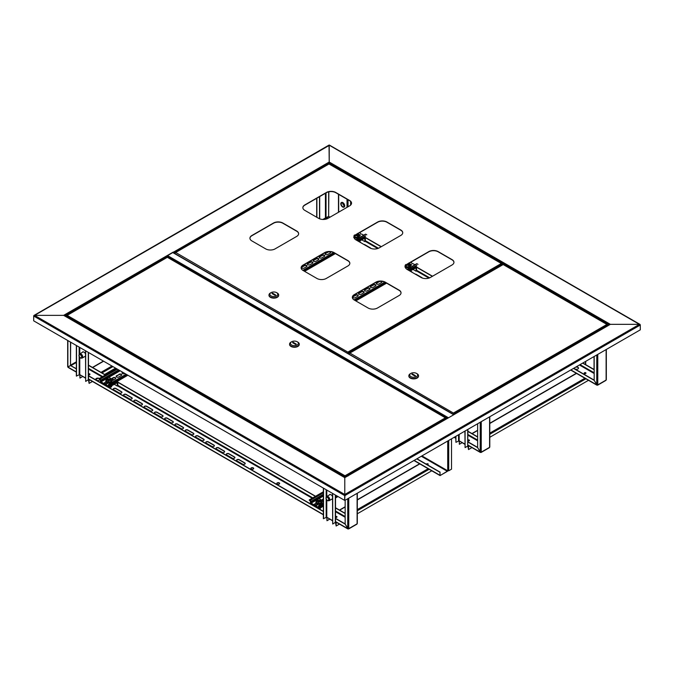 <?xml version="1.0" encoding="UTF-8"?>
<svg xmlns="http://www.w3.org/2000/svg" width="674" height="674" viewBox="0 0 674 674"><rect width="100%" height="100%" fill="white"/><g stroke="black" fill="none" stroke-linecap="round" stroke-linejoin="round"><path stroke-width="1.01" d="M640.258 324.834L329.215 145.205L329.215 163.875L329.215 162.03L610.358 324.337L454.301 414.434L453.821 414.586L453.627 413.861L453.627 414.468M639.491 324.337L610.358 324.337L639.491 324.337L640.3 325.02L639.491 324.337L344.785 494.489L344.785 477.664L63.642 315.356L64.637 315.929L63.642 315.356L34.509 315.356L63.642 315.356L173.167 252.127L173.648 252.826M33.742 315.845L329.409 145.314M34.509 315.356L33.7 315.82L34.509 315.356L344.785 494.489L344.591 500.344L33.7 320.849L33.7 316.039L344.591 495.533L344.785 494.708L344.785 500.243L344.785 477.664L454.301 414.434M344.97 500.344L640.3 329.839L640.3 325.02L344.97 495.533L344.591 500.344M345.206 477.184L345.004 475.777L344.793 477.428L447.924 418.124M166.992 255.985L172.991 252.447L453.931 414.653M453.888 414.678L448.235 417.939M426.398 464.133A0.927 0.531 180 0 1 428.201 464.133M426.474 464.276A0.927 0.531 180 0 1 428.226 464.032A0.927 0.531 180 0 1 426.878 464.504M416.776 458.884L439.937 472.255L440.08 475.6L447.881 470.856M421.326 456.264L447.41 471.328L440.434 475.347M447.41 471.328L447.721 470.789L421.941 455.902M439.937 472.255L440.122 475.17M416.962 458.783L440.122 472.154M451.513 438.833L451.513 469.171L448.716 470.789L447.721 470.789L447.721 441.023M167.278 257.224L166.781 255.808M329.03 145.314L329.215 162.03L172.982 252.447M503.764 263.947L498.533 267.005M503.63 264.57L504.228 264.216M428.057 464.335A0.927 0.531 -0 0 0 426.558 464.319M426.743 464.428A0.927 0.531 180 0 1 427.88 464.445M336.958 517.025A0.927 0.531 -0 0 0 335.526 516.739M335.526 516.95A0.927 0.531 180 0 1 336.882 517.135M585.967 373.261A0.927 0.531 -0 0 0 584.189 373.261M584.265 373.362A0.927 0.531 180 0 1 585.9 373.362M469.433 440.543A0.927 0.531 -0 0 0 467.908 440.299M467.908 440.51A0.927 0.531 180 0 1 469.357 440.644M329.224 495.07A2.637 1.525 60 0 1 329.645 494.573A2.637 1.525 60 0 1 330.959 494.708A2.637 1.525 60 0 1 332.518 496.57M329.409 494.96A2.637 1.525 60 0 1 329.738 494.522M339.469 524.077L336.132 526.006L335.458 522.409M471.943 447.595L468.514 449.583L467.84 445.977M332.518 498.954A2.637 1.525 60 0 1 332.282 499.148A2.637 1.525 60 0 1 331.642 499.266M332.375 499.089A2.637 1.525 60 0 1 331.827 499.156M323.368 488.094L323.368 518.643L326.789 517.244L332.518 520.783M455.936 436.28L455.936 442.321L459.171 440.813L464.9 444.351M468.514 449.583L468.514 446.559L467.908 445.64M588.486 380.313L489.787 437.291M467.908 429.372L467.705 446.095L465.085 447.603L465.085 430.998M465.085 447.603L464.9 431.107M459.382 441.167L459.356 444.292L462.078 442.725M459.205 440.99L459.356 444.292M455.75 436.39L455.936 442.321M336.132 526.006L336.132 522.99L335.526 522.072M431.764 470.797L357.313 513.782M327 517.598L326.974 520.724L329.696 519.157M326.823 517.421L326.974 520.724M335.526 495.112L335.526 522.24L332.703 524.035L332.518 493.376M332.703 524.035L332.703 493.486M323.554 488.195L323.554 518.753M89.937 374.407A0.927 0.531 -0 0 0 88.505 374.121M88.505 374.331A0.927 0.531 180 0 1 89.861 374.517M82.203 352.451A2.637 1.525 60 0 1 82.616 351.954A2.637 1.525 60 0 1 83.938 352.089A2.637 1.525 60 0 1 85.497 353.951M82.388 352.342A2.637 1.525 60 0 1 82.717 351.912M341.482 202.503A2.637 1.525 60 0 1 341.533 202.478A2.637 1.525 60 0 1 342.855 202.604A2.637 1.525 60 0 1 344.574 204.93A2.637 1.525 60 0 1 344.17 207.053A2.637 1.525 60 0 1 344.128 207.078M92.448 381.467L89.103 383.396L88.437 379.791M85.497 356.335A2.637 1.525 60 0 1 85.261 356.529A2.637 1.525 60 0 1 84.621 356.647M85.345 356.47A2.637 1.525 60 0 1 84.806 356.538M76.347 345.476L76.347 376.025L79.768 374.626L85.497 378.165M350.632 201.45L350.632 205.09M89.103 383.396L89.103 380.372L88.505 379.454M115.566 368.114L104.605 374.441M97.915 378.308L95.775 379.546M79.97 374.98L79.953 378.106L82.675 376.539M79.802 374.803L79.953 378.106M88.505 352.494L88.505 379.622L85.682 381.417L85.497 350.758M85.682 381.417L85.682 350.868M76.533 345.585L76.533 376.134M343.841 204.508A2.089 1.205 -120 0 0 341.617 203.059A2.089 1.205 -120 0 0 341.491 205.225A2.089 1.205 -120 0 0 343.715 206.682A2.089 1.205 -120 0 0 343.841 204.508M342.746 203.211A2.089 1.205 -120 0 0 343.049 204.332A2.089 1.205 -120 0 0 344.144 205.629M344.035 207.129A2.637 1.525 -120 0 0 344.077 207.103A2.637 1.525 -120 0 0 344.625 205.89A2.637 1.525 -120 0 0 344.246 204.365A2.511 1.449 60 0 1 344.625 205.789A2.511 1.449 60 0 1 344.625 205.84M341.179 205.326A2.637 1.525 -120 0 0 343.984 207.154A2.637 1.525 -120 0 0 344.153 204.416A2.637 1.525 -120 0 0 341.347 202.579A2.637 1.525 -120 0 0 341.179 205.326M344.111 205.334A1.761 1.019 60 0 1 343.234 204.273A1.761 1.019 60 0 1 342.982 203.388M342.805 202.689A2.511 1.449 60 0 1 342.855 202.714A2.511 1.449 60 0 1 344.262 204.332A2.637 1.525 -120 0 0 342.763 202.655A2.637 1.525 -120 0 0 341.44 202.529A2.637 1.525 -120 0 0 341.389 202.554M328.685 498.878A2.03 1.171 -120 0 0 327.404 497.244A2.03 1.171 -120 0 0 326.132 497.429A2.03 1.171 -120 0 0 326.14 498.945A2.03 1.171 -120 0 0 328.053 500.765A2.03 1.171 -120 0 0 328.685 498.878M326.132 497.429L326.502 496.78A2.418 1.399 60 0 1 326.823 496.452A2.418 1.399 60 0 1 329.552 498.507A2.418 1.399 60 0 1 329.249 500.647A2.418 1.399 60 0 1 328.802 500.757L328.053 500.765M330.311 494.463A2.511 1.449 -120 0 0 329.611 494.851M330.782 494.606A2.418 1.399 -120 0 0 329.94 494.657L326.823 496.452M326.309 498.937A1.761 1.019 -120 0 0 328.297 500.437A1.761 1.019 -120 0 0 328.516 498.878A1.761 1.019 -120 0 0 326.536 497.387A1.761 1.019 -120 0 0 326.309 498.937M332.029 499.038A2.511 1.449 -120 0 0 332.518 498.844M329.249 500.647L332.358 498.853A2.418 1.399 -120 0 0 332.518 498.726M332.417 499.055A2.637 1.525 60 0 1 331.928 499.097M79.254 356.639A2.03 1.171 -120 0 0 81.032 358.147A2.03 1.171 -120 0 0 81.529 355.948A2.03 1.171 -120 0 0 79.111 354.81A2.03 1.171 -120 0 0 79.254 356.639M79.111 354.81L79.481 354.162A2.418 1.399 60 0 1 79.802 353.833A2.418 1.399 60 0 1 82.371 355.518A2.418 1.399 60 0 1 82.22 358.029A2.418 1.399 60 0 1 81.781 358.147L81.032 358.147M85.008 356.42A2.511 1.449 -120 0 0 85.497 356.226M85.396 356.436A2.637 1.525 60 0 1 84.899 356.487M82.22 358.029L85.337 356.234A2.418 1.399 -120 0 0 85.497 356.116M81.377 355.99A1.761 1.019 -120 0 0 79.507 354.768A1.761 1.019 -120 0 0 79.397 356.597A1.761 1.019 -120 0 0 81.268 357.818A1.761 1.019 -120 0 0 81.377 355.99M83.29 351.845A2.511 1.449 -120 0 0 82.582 352.232M83.761 351.997A2.418 1.399 -120 0 0 82.919 352.039L79.802 353.833L79.768 347.447M335.526 516.663A0.927 0.531 180 0 1 336.975 516.992M335.526 517.312A0.927 0.531 -0 0 0 336.722 516.503A0.927 0.531 -0 0 0 335.526 516.444M88.505 374.045A0.927 0.531 180 0 1 89.945 374.373M88.505 374.693A0.927 0.531 -0 0 0 89.701 373.885A0.927 0.531 -0 0 0 88.505 373.834M250.854 468.573A1.432 0.826 180 0 1 251.815 467.899A1.432 0.826 180 0 1 253.281 468.101A1.432 0.826 180 0 1 253.694 468.573M253.281 467.882A1.432 0.826 -0 0 0 251.722 467.705A1.432 0.826 -0 0 0 250.846 468.464A1.432 0.826 -0 0 0 251.259 469.053A1.432 0.826 -0 0 0 252.817 469.23A1.432 0.826 -0 0 0 253.702 468.464A1.432 0.826 -0 0 0 253.281 467.882M99.356 378.476A2.089 1.205 -0 0 0 99.297 378.443A2.089 1.205 -0 0 0 97.022 378.181A2.089 1.205 -0 0 0 95.733 379.293A2.089 1.205 -0 0 0 96.34 380.153A2.089 1.205 -0 0 0 98.539 380.431A2.089 1.205 -0 0 0 99.904 379.403A2.089 1.205 -0 0 0 99.904 379.395M99.162 378.586A2.089 1.205 -0 0 0 97.022 378.392A2.089 1.205 -0 0 0 95.742 379.403M276.812 483.561A1.432 0.826 180 0 1 277.772 482.887A1.432 0.826 180 0 1 279.247 483.089A1.432 0.826 180 0 1 279.651 483.561M277.225 484.042A1.432 0.826 180 0 1 276.803 483.452A1.432 0.826 180 0 1 277.688 482.694A1.432 0.826 180 0 1 279.247 482.87A1.432 0.826 180 0 1 279.659 483.452A1.432 0.826 180 0 1 278.783 484.218A1.432 0.826 180 0 1 277.225 484.042M70.492 342.097L70.492 365.468L67.88 366.976L67.88 366.462M70.677 342.207L70.492 365.468M348.264 528.702L348.77 528.635L347.767 528.568L345.155 524.043L345.155 500.243M357.11 523.176L356.959 524.136L348.618 528.955M165.088 419.388A1.542 0.893 180 0 1 164.633 418.756A1.542 0.893 180 0 1 165.585 417.939A1.542 0.893 180 0 1 167.262 418.133L172.864 421.368A1.542 0.893 180 0 1 173.319 421.991A1.542 0.893 180 0 1 172.367 422.817A1.542 0.893 180 0 1 170.691 422.623L165.088 419.388M154.818 413.457A1.542 0.893 180 0 1 154.363 412.833A1.542 0.893 180 0 1 155.315 412.008A1.542 0.893 180 0 1 156.991 412.202L162.594 415.437A1.542 0.893 180 0 1 163.049 416.06A1.542 0.893 180 0 1 162.097 416.886A1.542 0.893 180 0 1 160.42 416.692L154.818 413.457M144.539 407.526A1.542 0.893 180 0 1 144.093 406.902A1.542 0.893 180 0 1 145.045 406.077A1.542 0.893 180 0 1 146.721 406.27L152.324 409.506A1.542 0.893 180 0 1 152.779 410.137A1.542 0.893 180 0 1 151.827 410.955A1.542 0.893 180 0 1 150.142 410.761L144.539 407.526M134.269 401.594A1.542 0.893 180 0 1 133.823 400.971A1.542 0.893 180 0 1 134.775 400.145A1.542 0.893 180 0 1 136.451 400.339L142.054 403.574A1.542 0.893 180 0 1 142.5 404.206A1.542 0.893 180 0 1 141.557 405.023A1.542 0.893 180 0 1 139.872 404.83L134.269 401.594M216.447 449.044A1.542 0.893 180 0 1 215.992 448.412A1.542 0.893 180 0 1 216.944 447.587A1.542 0.893 180 0 1 218.629 447.78L224.231 451.016A1.542 0.893 180 0 1 224.678 451.647A1.542 0.893 180 0 1 223.726 452.465A1.542 0.893 180 0 1 222.049 452.279L216.447 449.044M111.446 385.932A1.542 0.893 180 0 1 111.69 386.413A1.542 0.893 180 0 1 109.896 387.289M113.729 389.741A1.542 0.893 180 0 1 113.274 389.109A1.542 0.893 180 0 1 114.226 388.283A1.542 0.893 180 0 1 115.903 388.477L121.505 391.712A1.542 0.893 180 0 1 121.96 392.344A1.542 0.893 180 0 1 121.008 393.161A1.542 0.893 180 0 1 119.332 392.967L113.729 389.741M123.999 395.663A1.542 0.893 180 0 1 123.544 395.04A1.542 0.893 180 0 1 124.496 394.214A1.542 0.893 180 0 1 126.181 394.408L131.784 397.643A1.542 0.893 180 0 1 132.23 398.275A1.542 0.893 180 0 1 131.278 399.092A1.542 0.893 180 0 1 129.602 398.898L123.999 395.663M175.358 425.319A1.542 0.893 180 0 1 174.903 424.687A1.542 0.893 180 0 1 175.855 423.87A1.542 0.893 180 0 1 177.54 424.064L183.143 427.299A1.542 0.893 180 0 1 183.589 427.923A1.542 0.893 180 0 1 182.637 428.748A1.542 0.893 180 0 1 180.961 428.554L175.358 425.319M185.628 431.25A1.542 0.893 180 0 1 185.182 430.619A1.542 0.893 180 0 1 186.134 429.801A1.542 0.893 180 0 1 187.81 429.995L193.413 433.23A1.542 0.893 180 0 1 193.859 433.854A1.542 0.893 180 0 1 192.916 434.679A1.542 0.893 180 0 1 191.231 434.486L185.628 431.25M195.898 437.182A1.542 0.893 180 0 1 195.452 436.55A1.542 0.893 180 0 1 196.404 435.733A1.542 0.893 180 0 1 198.08 435.918L203.683 439.153A1.542 0.893 180 0 1 204.138 439.785A1.542 0.893 180 0 1 203.186 440.611A1.542 0.893 180 0 1 201.501 440.417L195.898 437.182M206.177 443.113A1.542 0.893 180 0 1 205.722 442.481A1.542 0.893 180 0 1 206.674 441.655A1.542 0.893 180 0 1 208.35 441.849L213.953 445.084A1.542 0.893 180 0 1 214.408 445.716A1.542 0.893 180 0 1 213.456 446.542A1.542 0.893 180 0 1 211.779 446.348L206.177 443.113M236.987 460.898A1.542 0.893 180 0 1 236.54 460.275A1.542 0.893 180 0 1 237.492 459.449A1.542 0.893 180 0 1 239.169 459.643L244.772 462.878A1.542 0.893 180 0 1 245.226 463.51A1.542 0.893 180 0 1 244.274 464.327A1.542 0.893 180 0 1 242.589 464.133L236.987 460.898M226.717 454.975A1.542 0.893 180 0 1 226.27 454.343A1.542 0.893 180 0 1 227.214 453.518A1.542 0.893 180 0 1 228.899 453.712L234.501 456.947A1.542 0.893 180 0 1 234.948 457.579A1.542 0.893 180 0 1 233.996 458.396A1.542 0.893 180 0 1 232.319 458.202L226.717 454.975M164.65 418.866A1.542 0.893 180 0 1 165.678 418.133A1.542 0.893 180 0 1 167.262 418.343L172.864 421.579A1.542 0.893 180 0 1 173.311 422.101M154.371 412.935A1.542 0.893 180 0 1 155.399 412.202A1.542 0.893 180 0 1 156.991 412.412L162.594 415.647A1.542 0.893 180 0 1 163.032 416.17M144.101 407.003A1.542 0.893 180 0 1 145.129 406.27A1.542 0.893 180 0 1 146.721 406.489L152.324 409.716A1.542 0.893 180 0 1 152.762 410.239M133.831 401.081A1.542 0.893 180 0 1 134.859 400.339A1.542 0.893 180 0 1 136.451 400.558L142.054 403.793A1.542 0.893 180 0 1 142.492 404.307M216.009 448.522A1.542 0.893 180 0 1 217.036 447.789A1.542 0.893 180 0 1 218.629 447.999L224.231 451.235A1.542 0.893 180 0 1 224.669 451.757M110.039 386.8A2.637 1.525 180 0 0 111.168 386.16A2.637 1.525 180 0 0 111.277 386.034A1.542 0.893 180 0 1 111.673 386.522M113.291 389.218A1.542 0.893 180 0 1 114.31 388.485A1.542 0.893 180 0 1 115.903 388.696L121.505 391.931A1.542 0.893 180 0 1 121.952 392.453M123.561 395.149A1.542 0.893 180 0 1 124.589 394.416A1.542 0.893 180 0 1 126.181 394.627L131.784 397.862A1.542 0.893 180 0 1 132.222 398.385M174.92 424.797A1.542 0.893 180 0 1 175.948 424.064A1.542 0.893 180 0 1 177.54 424.275L183.143 427.51A1.542 0.893 180 0 1 183.581 428.032M185.19 430.728A1.542 0.893 180 0 1 186.218 429.995A1.542 0.893 180 0 1 187.81 430.206L193.413 433.441A1.542 0.893 180 0 1 193.851 433.963M195.46 436.659A1.542 0.893 180 0 1 196.488 435.926A1.542 0.893 180 0 1 198.08 436.137L203.683 439.372A1.542 0.893 180 0 1 204.121 439.895M205.73 442.591A1.542 0.893 180 0 1 206.758 441.858A1.542 0.893 180 0 1 208.35 442.068L213.953 445.303A1.542 0.893 180 0 1 214.399 445.826M236.549 460.384A1.542 0.893 180 0 1 237.577 459.651A1.542 0.893 180 0 1 239.169 459.862L244.772 463.097A1.542 0.893 180 0 1 245.21 463.619M226.279 454.453A1.542 0.893 180 0 1 227.307 453.72A1.542 0.893 180 0 1 228.899 453.931L234.501 457.166A1.542 0.893 180 0 1 234.94 457.688M345.155 513.327L335.526 507.766M323.368 500.74L322.113 500.024M315.575 496.249L116.931 381.56M113.872 379.791L112.01 378.712M105.473 374.946L88.505 365.148M345.155 513.537L335.526 507.977M315.39 496.35L117.739 382.242M105.287 375.047L88.505 365.359M76.347 371.93L67.931 367.069L68.377 367.33L67.931 367.069L70.551 365.561L76.347 368.905M335.526 518.542L345.096 524.077L348.264 528.921L347.717 528.601L347.767 498.726M88.505 375.932L323.368 511.524M70.551 365.561L76.347 368.695M88.505 375.713L323.368 511.313M335.526 518.331L345.155 523.892M467.908 440.223A0.927 0.531 180 0 1 469.449 440.501M467.908 440.788A0.927 0.531 -0 0 0 469.197 440.021A0.927 0.531 -0 0 0 467.908 440.012M480.747 452.237L481.244 452.153L480.242 452.086L477.63 447.561L477.63 423.752M489.585 446.694L489.442 447.654L481.093 452.473M477.63 436.836L467.908 431.225M477.63 437.055L467.908 431.444M467.908 442.009L477.58 447.587L480.747 452.439L480.191 452.119L480.242 422.244M467.908 441.79L477.63 447.401M584.173 373.219A0.927 0.531 180 0 1 585.984 373.219M585.731 372.739A0.927 0.531 -0 0 0 584.425 373.489A0.927 0.531 -0 0 0 585.731 372.739M574.358 367.911A2.089 1.205 -0 0 0 574.341 368.08A2.089 1.205 -0 0 0 574.947 368.939A2.089 1.205 -0 0 0 577.23 369.2A2.089 1.205 -0 0 0 578.519 368.08A2.089 1.205 -0 0 0 577.904 367.229A2.089 1.205 -0 0 0 576.127 366.883M578.511 368.189A2.089 1.205 -0 0 0 577.904 367.448A2.089 1.205 -0 0 0 575.613 367.187M319.51 196.673L319.51 218.772M319.695 196.564L319.695 218.839M597.282 384.938L597.779 384.862L596.785 384.803L594.173 380.271L594.173 356.47M606.12 379.411L605.977 380.372L597.636 385.191M329.931 217.213L328.71 216.514L325.736 218.528L325.424 217.988L328.659 216.413L328.659 191.837M328.659 216.413L328.845 191.795M415.209 274.099A1.542 0.893 180 0 1 416.279 274.36L421.882 277.595A1.542 0.893 180 0 1 422.303 278.042M410.331 270.931L411.612 271.664A1.542 0.893 180 0 1 412.058 272.288M359.132 241.368L360.253 242.017A1.542 0.893 180 0 1 360.7 242.632M363.85 244.451A1.542 0.893 180 0 1 364.92 244.713L370.523 247.948A1.542 0.893 180 0 1 370.953 248.428M415.656 274.36A1.542 0.893 180 0 1 416.279 274.579L421.882 277.814A1.542 0.893 180 0 1 422.093 277.966M410.146 271.041L411.612 271.883A1.542 0.893 180 0 1 411.991 272.245M358.947 241.477L360.253 242.227A1.542 0.893 180 0 1 360.632 242.598M364.289 244.704A1.542 0.893 180 0 1 364.92 244.923L370.523 248.158A1.542 0.893 180 0 1 370.784 248.361M594.173 369.554L582.841 363.016M432.531 276.23L415.538 266.424M381.324 246.667L364.339 236.86M330.117 217.104L328.71 216.514M594.173 369.773L582.656 363.118M432.337 276.34L415.353 266.533M381.139 246.777L364.154 236.97M573.498 368.408L594.114 380.305L597.282 385.157L596.726 384.837L596.785 354.962M573.692 368.299L594.173 380.119M167.152 257.426L66.372 315.828M66.979 315.264L345.004 475.777L344.978 477.318M66.187 316.586L66.187 315.963L344.978 476.703M345.004 475.777L445.388 417.821L446.171 418.276L445.388 417.821L446.171 418.52L345.021 476.703L345.021 477.293M445.986 418.386L446.171 418.891M345.021 476.703L345.004 475.996M445.388 417.821L167.565 257.426M289.584 344.288A4.844 2.797 -0 0 0 289.576 344.465A4.844 2.797 -0 0 0 290.991 346.444A4.844 2.797 -0 0 0 296.274 347.051A4.844 2.797 -0 0 0 299.264 344.465A4.844 2.797 -0 0 0 299.248 344.288M291.615 341.769L290.991 342.131A4.844 2.797 -0 0 0 289.576 344.111A4.844 2.797 -0 0 0 290.991 346.082A4.844 2.797 -0 0 0 296.274 346.689A4.844 2.797 -0 0 0 299.264 344.111A4.844 2.797 -0 0 0 297.841 342.131L297.217 341.769A3.96 2.283 -0 0 0 291.615 341.769A3.96 2.283 -0 0 0 291.615 345.004A3.96 2.283 -0 0 0 297.217 345.004A3.96 2.283 -0 0 0 297.217 341.769L297.841 342.131M296.282 344.111L293.173 342.308L292.55 342.67L295.667 344.465L296.282 344.111M293.173 343.032L293.173 342.308M607.501 324.994L453.813 413.962L453.602 412.935L606.903 324.43L607.687 325.643M453.627 413.861L453.577 414.443M349.284 353.623L349.89 353.058L453.602 413.154M606.903 324.43L503.394 264.671M349.89 353.058L503.183 264.553M453.602 412.935L453.577 413.861M349.098 354.128L453.391 414.341M408.865 375.915A4.844 2.797 -0 0 0 408.857 376.092A4.844 2.797 -0 0 0 410.272 378.072A4.844 2.797 -0 0 0 415.546 378.678A4.844 2.797 -0 0 0 418.537 376.092A4.844 2.797 -0 0 0 418.529 375.915M410.896 373.404L410.272 373.758A4.844 2.797 -0 0 0 408.857 375.738A4.844 2.797 -0 0 0 410.272 377.71A4.844 2.797 -0 0 0 415.546 378.316A4.844 2.797 -0 0 0 418.537 375.738A4.844 2.797 -0 0 0 417.122 373.758L416.498 373.404A3.96 2.283 -0 0 0 410.896 373.404A3.96 2.283 -0 0 0 410.896 376.631A3.96 2.283 -0 0 0 416.498 376.631A3.96 2.283 -0 0 0 416.498 373.404L417.122 373.758M411.831 374.297L414.94 376.092L415.563 375.738L412.454 373.944L411.831 374.297M412.454 374.66L412.454 373.944M351.542 203.27A6.605 3.808 -0 0 0 349.604 200.684L335.753 192.688A6.605 3.808 -0 0 0 326.418 192.688L304.783 205.174A6.605 3.808 -0 0 0 302.853 207.761M402.74 232.833A6.605 3.808 -0 0 0 400.811 230.247L386.96 222.243A6.605 3.808 -0 0 0 377.617 222.243L355.99 234.737A6.605 3.808 -0 0 0 354.052 237.324M298.624 233.819A6.605 3.808 -0 0 0 296.695 231.233L282.836 223.237A6.605 3.808 -0 0 0 273.501 223.237L251.865 235.723A6.605 3.808 -0 0 0 249.936 238.31M349.823 263.382A6.605 3.808 -0 0 0 347.894 260.796L334.043 252.801A6.605 3.808 -0 0 0 324.708 252.801L303.073 265.286A6.605 3.808 -0 0 0 301.143 267.873M401.03 292.946A6.605 3.808 -0 0 0 399.101 290.359L385.25 282.364A6.605 3.808 -0 0 0 375.907 282.364L354.271 294.85A6.605 3.808 -0 0 0 352.342 297.436M453.947 262.397A6.605 3.808 -0 0 0 452.01 259.81L438.159 251.806A6.605 3.808 -0 0 0 428.824 251.806L407.189 264.301A6.605 3.808 -0 0 0 405.259 266.887M327.977 218.351L349.604 205.856A6.605 3.808 -0 0 0 351.542 203.16A6.605 3.808 -0 0 0 349.604 200.464L335.753 192.469A6.605 3.808 -0 0 0 326.418 192.469L304.783 204.955A6.605 3.808 -0 0 0 302.853 207.651A6.605 3.808 -0 0 0 304.783 210.347L318.634 218.351A6.605 3.808 -0 0 0 327.977 218.351M379.176 247.906L400.811 235.42A6.605 3.808 -0 0 0 402.74 232.724A6.605 3.808 -0 0 0 400.811 230.028L386.96 222.032A6.605 3.808 -0 0 0 377.617 222.032L355.99 234.518A6.605 3.808 -0 0 0 354.052 237.214A6.605 3.808 -0 0 0 355.99 239.91L369.841 247.906A6.605 3.808 -0 0 0 379.176 247.906M275.059 248.9L296.695 236.406A6.605 3.808 -0 0 0 298.624 233.709A6.605 3.808 -0 0 0 296.695 231.013L282.836 223.018A6.605 3.808 -0 0 0 273.501 223.018L251.865 235.512A6.605 3.808 -0 0 0 249.936 238.208A6.605 3.808 -0 0 0 251.865 240.904L265.716 248.9A6.605 3.808 -0 0 0 275.059 248.9M326.258 278.463L347.894 265.969A6.605 3.808 -0 0 0 349.831 263.273A6.605 3.808 -0 0 0 347.894 260.577L334.043 252.582A6.605 3.808 -0 0 0 324.708 252.582L303.073 265.076A6.605 3.808 -0 0 0 301.135 267.763A6.605 3.808 -0 0 0 303.073 270.459L316.923 278.463A6.605 3.808 -0 0 0 326.258 278.463M377.465 308.018L399.101 295.532A6.605 3.808 -0 0 0 401.03 292.836A6.605 3.808 -0 0 0 399.101 290.14L385.25 282.145A6.605 3.808 -0 0 0 375.907 282.145L354.271 294.631A6.605 3.808 -0 0 0 352.342 297.327A6.605 3.808 -0 0 0 354.271 300.023L368.13 308.018A6.605 3.808 -0 0 0 377.465 308.018M430.383 277.469L452.01 264.983A6.605 3.808 -0 0 0 453.947 262.287A6.605 3.808 -0 0 0 452.01 259.591L438.159 251.596A6.605 3.808 -0 0 0 428.824 251.596L407.189 264.082A6.605 3.808 -0 0 0 405.259 266.778A6.605 3.808 -0 0 0 407.189 269.474L421.039 277.469A6.605 3.808 -0 0 0 430.383 277.469M348.256 353.639L348.256 353.024L348.07 353.53M501.953 264.056L348.256 353.024L348.054 351.997L501.346 263.492L502.138 263.947L501.346 263.492L502.138 264.89M348.07 352.915L348.028 353.505M175.097 253.053L175.703 252.489L348.054 352.216M501.346 263.492L329.207 164.102M175.703 252.489L328.996 163.984M348.054 351.997L348.028 352.915M174.911 253.559L347.843 353.403M268.993 295.161A4.844 2.797 -0 0 0 268.985 295.347A4.844 2.797 -0 0 0 270.4 297.318A4.844 2.797 -0 0 0 275.683 297.925A4.844 2.797 -0 0 0 278.674 295.347A4.844 2.797 -0 0 0 278.657 295.161M271.024 292.651L270.4 293.005A4.844 2.797 -0 0 0 268.985 294.985A4.844 2.797 -0 0 0 270.4 296.964A4.844 2.797 -0 0 0 275.683 297.571A4.844 2.797 -0 0 0 278.674 294.985A4.844 2.797 -0 0 0 277.25 293.005L276.626 292.651A3.96 2.283 -0 0 0 271.024 292.651A3.96 2.283 -0 0 0 271.024 295.886A3.96 2.283 -0 0 0 276.626 295.886A3.96 2.283 -0 0 0 276.626 292.651L277.25 293.005M271.959 293.544L275.076 295.347L275.7 294.985L272.582 293.19L271.959 293.544M272.582 293.906L272.582 293.19M318.895 506.191L318.895 507.269A0.876 0.505 -120 0 1 318.709 507.674L319.737 507.084M323.368 504.329L320.142 506.191L319.206 505.652A0.876 0.505 -120 0 0 318.583 506.014L318.271 507.269L311.11 503.133L318.136 499.274M318.709 507.674A0.876 0.505 -120 0 1 318.271 507.632L311.11 503.495A0.876 0.505 -120 0 1 310.487 502.416L310.183 500.799L309.248 500.26L310.183 500.437A0.876 0.505 -120 0 1 310.798 501.515L311.11 503.133M321.658 500.285L323.25 499.367A1.542 0.893 180 0 1 323.368 499.299M321.304 500.125L323.25 499.004A1.542 0.893 180 0 1 323.368 498.945M323.368 501.456L322.939 501.7A1.542 0.893 180 0 1 321.987 501.953M318.448 504.295L317.024 505.112A1.542 0.893 180 0 1 315.348 505.306A1.542 0.893 180 0 1 314.396 504.481A1.542 0.893 180 0 1 314.851 503.857L316.064 503.149M323.368 491.75L309.248 499.906M335.526 497.311L337.43 496.207M319.206 506.014L320.142 506.553L323.368 504.691L318.895 507.269M335.526 497.665L337.741 496.393L335.526 497.665M321.38 507.337A2.637 1.525 180 0 1 321.279 507.463A2.637 1.525 180 0 1 320.15 508.103M317.783 499.198A1.323 0.758 180 0 1 319.265 498.819A1.323 0.758 180 0 1 320.268 499.56A1.323 0.758 180 0 1 320.108 499.914A1.323 0.758 180 0 1 318.625 500.293A1.323 0.758 180 0 1 317.623 499.56A1.323 0.758 180 0 1 317.783 499.198M317.875 500.007A1.323 0.758 -0 0 0 318.128 501.052A1.323 0.758 -0 0 0 319.796 501.035A1.323 0.758 -0 0 0 320.108 500.091M318.558 503.655L318.575 502.122L316.586 501.212L316.586 502.534L318.575 503.444L320.942 502.905L321.313 501.448L321.043 503.082L318.558 503.655L316.468 502.694L316.586 502.155M321.043 503.082L320.942 501.582L318.575 502.122M321.431 501.557L321.313 500.125L320.942 501.582M316.586 501.212L316.957 499.754M317.648 499.426A2.199 1.272 180 0 0 316.772 500.268A2.199 1.272 180 0 0 317.58 501.448A2.199 1.272 -0 0 0 319.762 501.633A2.199 1.272 180 0 0 321.127 500.639A2.199 1.272 180 0 0 320.31 499.459A2.199 1.272 180 0 0 320.251 499.426L323.368 501.271M108.792 384.888L108.792 385.966A0.876 0.505 -120 0 1 108.607 386.371L109.626 385.781M127.319 374.904L110.031 384.888L109.104 384.349A0.876 0.505 -120 0 0 108.48 384.711L108.169 385.966L101.007 381.829L108.025 377.971M108.607 386.371A0.876 0.505 -120 0 1 108.169 386.328L101.007 382.192A0.876 0.505 -120 0 1 100.384 381.113L100.384 380.035L99.137 378.957L100.072 379.133A0.876 0.505 -120 0 1 100.696 380.212L101.007 381.829M122.061 373.118A1.542 0.893 180 0 1 122.483 372.671L122.963 372.393M116.147 376.53A1.542 0.893 180 0 1 116.568 376.084L119.062 374.643A1.542 0.893 180 0 1 120.595 374.424A1.542 0.893 180 0 1 121.657 375.089M111.547 378.982L113.148 378.055A1.542 0.893 180 0 1 114.681 377.836A1.542 0.893 180 0 1 115.743 378.51M124.833 373.472L124.665 373.565A1.542 0.893 180 0 1 122.988 373.758A1.542 0.893 180 0 1 122.036 372.941A1.542 0.893 180 0 1 122.483 372.309L122.651 372.208M119.062 374.289A1.542 0.893 180 0 1 120.739 374.095A1.542 0.893 180 0 1 121.691 374.913A1.542 0.893 180 0 1 121.236 375.544L118.75 376.977A1.542 0.893 180 0 1 117.074 377.17A1.542 0.893 180 0 1 116.122 376.353A1.542 0.893 180 0 1 116.568 375.721L119.062 374.643M111.32 380.254L110.932 381.779L108.455 382.352L108.472 380.818L106.475 379.909L106.475 381.231L108.472 382.141L110.831 381.602L111.202 378.822L113.148 377.701A1.542 0.893 180 0 1 114.824 377.507A1.542 0.893 180 0 1 115.776 378.325A1.542 0.893 180 0 1 115.321 378.957L112.836 380.397A1.542 0.893 180 0 1 111.884 380.65M108.346 382.992L106.922 383.809A1.542 0.893 180 0 1 105.245 384.003A1.542 0.893 180 0 1 104.293 383.177A1.542 0.893 180 0 1 104.74 382.554L105.961 381.846M116.425 368.619L99.137 378.594M109.104 384.711L110.031 385.25L127.63 375.089L108.792 385.966M107.68 377.895A1.323 0.758 180 0 1 109.163 377.516A1.323 0.758 180 0 1 110.157 378.257A1.323 0.758 180 0 1 110.005 378.611A1.323 0.758 180 0 1 108.522 378.99A1.323 0.758 180 0 1 107.52 378.257A1.323 0.758 180 0 1 107.68 377.895M107.773 378.704A1.323 0.758 0 0 0 108.017 379.748A1.323 0.758 0 0 0 109.685 379.732A1.323 0.758 0 0 0 110.005 378.788M108.455 382.352L106.357 381.391L106.475 380.852M110.932 381.779L110.831 380.271L108.472 380.818M106.475 379.909L106.66 378.965A2.199 1.272 180 0 0 107.478 380.144A2.199 1.272 0 0 0 109.651 380.33A2.199 1.272 180 0 0 111.016 379.336A2.199 1.272 180 0 0 110.207 378.156A2.199 1.272 180 0 0 110.14 378.122L111.202 378.822L110.831 380.271M107.537 378.122A2.199 1.272 180 0 0 106.66 378.965L106.846 378.451M323.368 506.191L320.31 507.952L319.998 509.367M323.368 505.652L320.31 507.412A1.104 0.632 120 0 0 319.535 508.76L319.535 509.097M310.495 502.492A1.104 0.632 120 0 0 310.192 503.368L310.192 503.705M316.283 503.419A1.542 0.893 -0 0 0 316.283 503.461A1.542 0.893 -0 0 0 318.398 504.287M114.251 384.315L117.36 386.109L117.049 382.697L110.207 386.649L109.896 388.064M117.36 386.109L117.832 385.84L117.832 382.605A1.104 0.632 120 0 0 117.605 382.107A1.104 0.632 120 0 0 117.049 382.158L110.207 386.109A1.104 0.632 120 0 0 109.424 387.457L109.424 387.794M100.384 381.189A1.104 0.632 120 0 0 100.089 382.065L100.089 382.402M106.172 382.107A1.542 0.893 -0 0 0 106.172 382.158A1.542 0.893 -0 0 0 108.295 382.984M412.977 269.406L416.094 271.201L416.001 267.763L410.028 271.108M416.094 271.201L416.557 270.931L416.557 267.696A1.104 0.632 120 0 0 416.33 267.19A1.104 0.632 120 0 0 415.782 267.249L409.556 270.838M361.778 239.843L364.887 241.637L364.803 238.2L358.821 241.545M364.887 241.637L365.359 241.368L365.359 238.133A1.104 0.632 120 0 0 365.131 237.627A1.104 0.632 120 0 0 364.575 237.686L358.357 241.275M409.607 264.89L410.23 265.682L408.798 266.98L406.136 266.921L405.521 266.12M408.798 266.98L408.739 265.455L407.475 265.211L406.203 265.396L406.203 266.719L408.739 266.778L410.104 265.539L410.104 264.216L408.739 265.455M405.023 265.421L406.136 266.921M405.613 264.528L406.203 265.396M408.924 262.919L410.104 264.216M406.784 264.553A1.323 0.758 0 0 0 408.284 264.579A1.323 0.758 0 0 0 408.857 263.778M409.236 263.113A2.199 1.272 180 0 1 409.514 263.349A2.199 1.272 180 0 1 409.421 264.621A2.199 1.272 180 0 1 407.475 265.211A2.199 1.272 0 0 1 406.27 264.966M358.399 235.327L359.031 236.119L357.599 237.417L354.928 237.358L354.322 236.557M357.599 237.417L357.54 235.892L356.268 235.647L354.996 235.833L354.996 237.155L357.54 237.214L358.897 235.976L358.897 234.653L357.54 235.892M353.825 235.858L354.928 237.358M354.414 234.965L354.996 235.833M357.726 233.356L358.897 234.653M355.586 234.99A1.323 0.758 0 0 0 357.077 235.015A1.323 0.758 0 0 0 357.65 234.215M358.037 233.558A2.199 1.272 180 0 1 358.315 233.785A2.199 1.272 180 0 1 358.223 235.058A2.199 1.272 180 0 1 356.268 235.647A2.199 1.272 0 0 1 355.063 235.403M408.806 263.366A1.323 0.758 180 0 1 408.882 263.618A1.323 0.758 180 0 1 407.13 264.334M357.608 233.802A1.323 0.758 180 0 1 357.683 234.055A1.323 0.758 180 0 1 355.923 234.771M408.158 270.03L416.751 265.43A0.876 0.505 60 0 1 416.566 265.834L408.722 270.358M410.104 264.368A1.542 0.893 180 0 1 411.41 265.076M376.328 283.586A1.542 0.893 180 0 1 376.749 283.131L379.243 281.698A1.542 0.893 180 0 1 380.768 281.471A1.542 0.893 180 0 1 381.838 282.145M370.414 286.998A1.542 0.893 180 0 1 370.835 286.551L373.329 285.11A1.542 0.893 180 0 1 374.854 284.883A1.542 0.893 180 0 1 375.923 285.557M364.499 290.41A1.542 0.893 180 0 1 364.92 289.963L367.414 288.523A1.542 0.893 180 0 1 368.939 288.303A1.542 0.893 180 0 1 370.009 288.978M358.585 293.822A1.542 0.893 180 0 1 359.006 293.375L361.5 291.935A1.542 0.893 180 0 1 363.025 291.716A1.542 0.893 180 0 1 364.095 292.39M352.671 297.242A1.542 0.893 180 0 1 353.092 296.787L355.586 295.355A1.542 0.893 180 0 1 357.11 295.128A1.542 0.893 180 0 1 358.18 295.802M409.977 264.006A1.542 0.893 180 0 1 411.443 264.89A1.542 0.893 180 0 1 410.988 265.522L410.677 265.699M381.282 281.269A1.542 0.893 180 0 1 381.872 281.968A1.542 0.893 180 0 1 381.417 282.591L378.931 284.032A1.542 0.893 180 0 1 377.246 284.226A1.542 0.893 180 0 1 376.294 283.4A1.542 0.893 180 0 1 376.749 282.777L379.243 281.336A1.542 0.893 180 0 1 379.268 281.319M373.329 284.748A1.542 0.893 180 0 1 375.005 284.554A1.542 0.893 180 0 1 375.957 285.38A1.542 0.893 180 0 1 375.502 286.012L373.017 287.444A1.542 0.893 180 0 1 371.332 287.638A1.542 0.893 180 0 1 370.38 286.821A1.542 0.893 180 0 1 370.835 286.189L373.329 285.11M367.414 288.169A1.542 0.893 180 0 1 369.091 287.975A1.542 0.893 180 0 1 370.043 288.792A1.542 0.893 180 0 1 369.588 289.424L367.103 290.865A1.542 0.893 180 0 1 365.418 291.05A1.542 0.893 180 0 1 364.466 290.233A1.542 0.893 180 0 1 364.92 289.601L367.414 288.523M361.5 291.581A1.542 0.893 180 0 1 363.176 291.387A1.542 0.893 180 0 1 364.128 292.204A1.542 0.893 180 0 1 363.674 292.836L361.188 294.277A1.542 0.893 180 0 1 359.503 294.471A1.542 0.893 180 0 1 358.56 293.645A1.542 0.893 180 0 1 359.006 293.013L361.5 291.935M355.586 294.993A1.542 0.893 180 0 1 357.262 294.799A1.542 0.893 180 0 1 358.214 295.625A1.542 0.893 180 0 1 357.759 296.248L355.274 297.689A1.542 0.893 180 0 1 353.589 297.883A1.542 0.893 180 0 1 352.645 297.057A1.542 0.893 180 0 1 353.092 296.434L355.586 295.355M414.931 264.747L413.305 263.804A1.542 0.893 180 0 1 411.78 262.927L410.677 262.287M406.97 269.339L416.616 263.77A0.876 0.505 60 0 1 417.054 263.812L417.99 264.351M355.24 300.579L386.025 282.81M355.552 300.764L386.337 282.987L355.552 300.764M356.95 240.466L365.544 235.866A0.876 0.505 60 0 1 365.359 236.271L357.523 240.795M358.897 234.805A1.542 0.893 180 0 1 360.202 235.512M325.129 254.022A1.542 0.893 180 0 1 325.542 253.567L328.036 252.135A1.542 0.893 180 0 1 329.569 251.907A1.542 0.893 180 0 1 330.631 252.582M319.215 257.434A1.542 0.893 180 0 1 319.628 256.988L322.121 255.547A1.542 0.893 180 0 1 323.655 255.328A1.542 0.893 180 0 1 324.716 255.994M313.3 260.846A1.542 0.893 180 0 1 313.713 260.4L316.207 258.959A1.542 0.893 180 0 1 317.74 258.74A1.542 0.893 180 0 1 318.802 259.414M307.386 264.267A1.542 0.893 180 0 1 307.799 263.812L310.293 262.38A1.542 0.893 180 0 1 311.826 262.152A1.542 0.893 180 0 1 312.888 262.826M301.472 267.679A1.542 0.893 180 0 1 301.893 267.233L304.378 265.792A1.542 0.893 180 0 1 305.912 265.564A1.542 0.893 180 0 1 306.973 266.238M358.779 234.442A1.542 0.893 180 0 1 360.236 235.327A1.542 0.893 180 0 1 359.781 235.959L359.469 236.144M330.075 251.705A1.542 0.893 180 0 1 330.664 252.405A1.542 0.893 180 0 1 330.218 253.028L327.724 254.469A1.542 0.893 180 0 1 326.048 254.662A1.542 0.893 180 0 1 325.095 253.837A1.542 0.893 180 0 1 325.542 253.213L328.036 251.773A1.542 0.893 180 0 1 328.07 251.756M322.121 255.185A1.542 0.893 180 0 1 323.798 254.999A1.542 0.893 180 0 1 324.75 255.817A1.542 0.893 180 0 1 324.304 256.449L321.81 257.881A1.542 0.893 180 0 1 320.133 258.075A1.542 0.893 180 0 1 319.181 257.257A1.542 0.893 180 0 1 319.628 256.626L322.121 255.547M316.207 258.605A1.542 0.893 180 0 1 317.884 258.412A1.542 0.893 180 0 1 318.836 259.229A1.542 0.893 180 0 1 318.389 259.861L315.895 261.301A1.542 0.893 180 0 1 314.219 261.495A1.542 0.893 180 0 1 313.267 260.669A1.542 0.893 180 0 1 313.713 260.038L316.207 258.959M310.293 262.017A1.542 0.893 180 0 1 311.969 261.824A1.542 0.893 180 0 1 312.921 262.649A1.542 0.893 180 0 1 312.475 263.273L309.981 264.714A1.542 0.893 180 0 1 308.304 264.907A1.542 0.893 180 0 1 307.352 264.082A1.542 0.893 180 0 1 307.799 263.458L310.293 262.38M304.378 265.43A1.542 0.893 180 0 1 306.055 265.236A1.542 0.893 180 0 1 307.007 266.062A1.542 0.893 180 0 1 306.56 266.693L304.067 268.126A1.542 0.893 180 0 1 302.39 268.319A1.542 0.893 180 0 1 301.438 267.502A1.542 0.893 180 0 1 301.893 266.87L304.378 265.792M363.733 235.184L362.107 234.24A1.542 0.893 180 0 1 360.582 233.364L359.469 232.724M355.771 239.776L365.418 234.207A0.876 0.505 60 0 1 365.856 234.249L366.791 234.788M304.041 271.024L334.818 253.247M304.345 271.201L335.13 253.424L304.345 271.201M173.791 252.91L329.215 163.175L609.153 324.792M167.278 256.575L447.292 418.242M167.405 255.505L448.446 417.762M453.678 414.746L172.637 252.48M414.165 460.401L439.937 475.28M448.716 440.451L448.716 470.789M167.278 256.668L64.847 315.811M332.518 520.547L326.789 517.244L326.789 500.041M326.789 496.477L326.789 490.065M419.809 463.897L357.313 499.973M345.155 507L339.679 510.159M357.313 509.611L428.15 468.708M585.706 361.357L585.706 364.668M594.047 369.487L594.047 356.546M464.9 444.115L459.171 440.813L459.171 434.41M576.531 373.413L489.787 423.491M477.63 430.509L472.154 433.677M489.787 433.129L584.872 378.232M585.875 378.805L489.787 434.275M469.331 446.087L468.514 446.559M467.705 429.49L467.705 446.095M458.547 434.772L458.547 440.813M336.132 522.99L336.857 522.569M357.313 510.757L429.144 469.289M335.315 494.994L335.315 522.527M326.165 489.712L326.165 497.361M326.165 499.013L326.165 517.244M85.497 377.929L79.768 374.626L79.768 357.422M103.611 361.213L92.658 367.541M100.999 372.36L111.951 366.033M338.685 194.373L338.685 212.167M347.026 207.348L347.026 199.192M348.02 206.775L348.02 199.765M89.103 380.372L89.836 379.951M101.993 372.933L112.946 366.605M88.294 352.376L88.294 379.909M79.144 347.093L79.144 354.743M79.144 356.394L79.144 374.626M348.77 498.153L348.77 528.635L357.11 523.816L357.11 493.334M76.347 361.795L70.677 365.064M67.88 366.976L67.88 340.589M76.347 362.511L70.989 365.603M88.505 369.099L102.044 376.918M117.664 385.941L312.155 498.221M335.526 511.718L345.155 517.278M345.155 516.554L335.526 511.002M312.778 497.867L117.832 385.309M102.667 376.564L88.505 368.383M347.717 528.601L335.526 521.566M323.368 514.548L88.505 378.948M481.244 421.671L481.244 452.153L489.585 447.334L489.585 416.852M467.908 435.177L477.63 440.796M477.63 440.071L467.908 434.46M480.191 452.119L467.908 445.025M455.75 438.007L454.352 437.199M597.779 354.389L597.779 384.862L606.12 380.052L606.12 349.57M325.424 193.261L325.424 217.988L322.88 219.454M316.89 217.34L316.89 198.181M326.048 217.921L326.048 192.899M326.519 218.983L325.736 218.528L324.169 219.429M365.325 241.385L377.718 248.546M416.532 270.948L428.925 278.109M579.413 364.988L594.173 373.506M594.173 372.789L580.036 364.634M429.683 277.823L416.557 270.249M378.476 248.259L365.359 240.685M327.269 218.696L326.098 218.022M596.726 384.837L570.886 369.916M347.506 475.861A1.921 1.112 120 0 0 347.211 475.987A1.921 1.112 120 0 0 346.916 476.198M606.507 326.326A1.921 1.112 120 0 0 605.505 326.78A1.921 1.112 120 0 0 605.244 327.058M323.368 495.339L310.798 502.593M323.368 494.261L310.798 501.515M317.168 499.645L317.673 499.35M318.583 498.827L323.368 496.064M323.368 492.829L310.183 500.437M319.206 505.652L323.368 503.251M335.526 496.233L336.495 495.668M316.586 501.178A2.957 1.71 -0 0 0 317.109 503.554A2.957 1.71 -0 0 0 321.018 503.436A2.957 1.71 -0 0 0 321.313 501.186M317.159 503.908A2.873 1.66 -0 0 0 320.192 504.11A2.873 1.66 -0 0 0 321.818 502.619M316.072 502.619A2.873 1.66 -0 0 0 317.007 503.832M119.542 370.414L100.696 381.29M118.607 369.874L100.696 380.212M107.056 378.341L107.57 378.047M108.48 377.524L120.166 370.776M117.36 369.158L100.072 379.133M109.104 384.349L126.392 374.365M111.48 386.185L111.48 386.278A2.637 1.525 180 0 1 111.168 386.994A2.637 1.525 180 0 1 111.008 387.154M106.484 379.875A2.957 1.71 0 0 0 107.006 382.251A2.957 1.71 0 0 0 110.915 382.133A2.957 1.71 0 0 0 111.202 379.883M107.056 382.605A2.873 1.66 0 0 0 110.081 382.807A2.873 1.66 0 0 0 111.716 381.316M105.961 381.316A2.873 1.66 0 0 0 106.905 382.529M310.192 503.368L319.535 508.76M314.556 504.093L316.62 505.281M319.476 506.932L320.31 507.412M100.089 382.065L109.424 387.457M104.445 382.79L106.509 383.978M109.373 385.629L110.207 386.109M111.235 378.805L113.417 380.06M116.214 381.678L117.049 382.158M414.948 266.769L415.782 267.249M363.749 237.206L364.575 237.686M405.268 266.778A2.957 1.71 0 0 0 409.194 267.131A2.957 1.71 0 0 0 410.188 264.907A2.957 1.71 0 0 0 410.104 264.823M405.285 267.106A2.873 1.66 0 0 0 408.478 267.671A2.873 1.66 0 0 0 410.441 266.112M354.061 237.214A2.957 1.71 0 0 0 357.987 237.568A2.957 1.71 0 0 0 358.981 235.344A2.957 1.71 0 0 0 358.897 235.26M354.077 237.543A2.873 1.66 0 0 0 357.271 238.107A2.873 1.66 0 0 0 359.234 236.549M354.305 300.04L385.09 282.271M407.222 269.49L417.054 263.812M303.106 270.485L333.883 252.708M356.015 239.927L365.856 234.249M329.35 145.045L640.064 324.43M64.35 315.525L344.785 477.428M453.947 414.4L609.65 324.506M413.954 460.519L440.08 475.6M329.089 145.045L33.936 315.449M471.943 433.559L477.63 430.273M489.787 423.255L576.329 373.295M585.495 364.55L585.495 361.483M339.469 510.041L345.155 506.755M357.313 499.737L419.599 463.779M338.474 212.285L338.474 194.255M92.448 367.423L103.408 361.096M67.67 340.463L67.67 366.723M357.313 493.216L357.313 523.496M68.049 367.381L76.347 372.166M88.505 379.184L323.368 514.784M335.526 521.802L347.885 528.938M489.787 416.734L489.787 447.014M454.141 437.316L455.75 438.243M467.908 445.261L480.368 452.456M316.687 198.299L316.687 217.222M606.33 349.452L606.33 379.732M570.684 370.034L596.903 385.174M167.152 257.19L66.414 315.348M167.523 257.165L445.944 417.914M346.714 476.316L348.172 475.895M605.109 327.134L606.836 326.41M503.326 264.393L607.442 324.506M503.031 264.402L349.393 353.109M329.139 163.824L501.894 263.568M328.845 163.833L175.206 252.539M335.526 497.968L337.994 496.536M336.233 495.525L335.526 495.929M323.368 502.956L318.768 505.61M317.623 499.56L317.623 500.453M320.832 500.875C324.304 504.321 318.634 504.775 317.058 503.933L315.82 502.408L316.595 501.136M116.476 381.821L127.892 375.233M126.131 374.222L108.657 384.306M111.48 386.278L111.134 387.095M107.52 378.257L107.52 379.15M110.73 379.572C114.192 383.017 108.531 383.472 106.955 382.63L105.717 381.105L106.492 379.833M321.667 499.923L323.368 500.9M111.564 378.611L113.737 379.875M116.796 381.636L117.605 382.107M415.277 266.584L416.33 267.19M364.07 237.021L365.131 237.627M410.104 264.772L410.298 264.958C410.382 267.772 408.562 268.395 404.83 266.828M358.897 235.209L359.09 235.394C359.175 238.208 357.355 238.832 353.631 237.265M355.813 300.907L386.598 283.139M384.812 282.128L354.052 299.888M304.606 271.352L335.391 253.576M333.613 252.573L302.853 270.333"/></g></svg>
